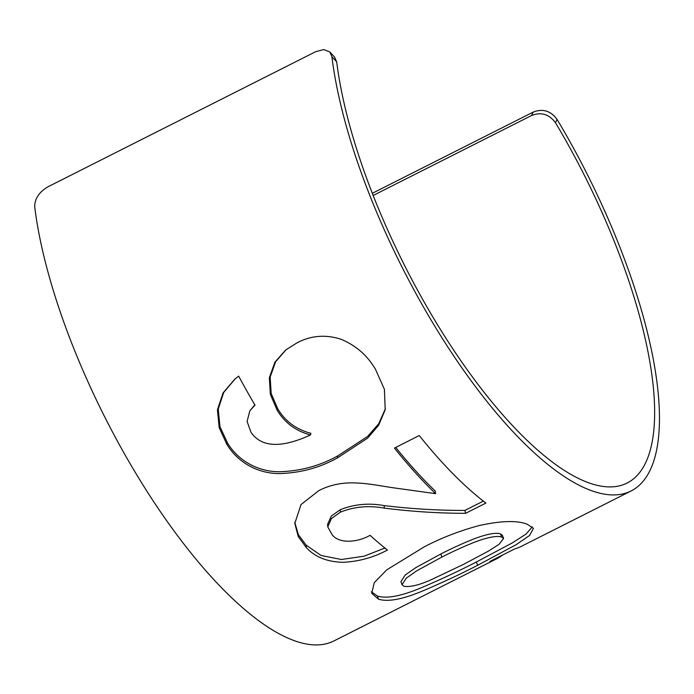 <?xml version="1.0" encoding="UTF-8"?>
<svg xmlns="http://www.w3.org/2000/svg" width="694" height="694" viewBox="0 0 694 694"><rect width="100%" height="100%" fill="white"/><g stroke="black" fill="none" stroke-linecap="round" stroke-linejoin="round"><path stroke-width="1.04" d="M334.621 57.151L336.711 61.905L331.906 56.743L329.832 51.981L323.855 49.56L315.744 51.651L48.259 186.651C39.237 191.865 34.717 198.562 34.7 206.743A302.914 103.606 -116.8 0 0 68.454 334.725A302.914 103.606 -116.8 0 0 333.831 640.987L496.496 558.887A302.914 103.606 -116.8 0 1 489.947 561.429L514.766 548.893A302.914 103.606 -116.8 0 0 521.315 546.36L631.037 490.988A302.914 103.606 -116.8 0 1 365.66 184.717A302.914 103.606 -116.8 0 1 331.906 56.743M555.486 122.751C549.171 114.189 541.207 111.777 531.595 115.508L533.166 112.116C542.734 108.377 550.698 110.788 557.048 119.359L555.486 122.751A294.056 100.569 -116.8 0 1 619.681 255.366A294.056 100.569 -116.8 0 1 627.046 483.076A294.056 100.569 -116.8 0 1 369.425 185.766A294.056 100.569 -116.8 0 1 336.711 61.905M502.43 555.122A302.914 103.606 -116.8 0 1 496.496 558.887M477.732 565.246C460.443 574.155 442.399 582.596 423.6 590.559C403.145 599.26 388.137 602.14 378.56 599.208L371.715 593.335L374.3 582.648L386.723 569.869L424.199 546.881C441.514 537.807 460.001 530.658 479.649 525.445C501.424 520.726 517.256 520.318 527.162 524.204L533.426 528.342L529.626 535.447L516.223 544.634L477.732 565.246L476.301 562.036C459.003 570.945 440.976 579.386 422.212 587.358C401.843 596.042 386.905 598.939 377.415 596.042L371.377 591.756M435.606 493.668A302.914 103.606 -116.8 0 1 394.444 448.072L419.263 435.537A302.914 103.606 -116.8 0 0 485.895 503.072L465.587 513.326C438.825 513.291 411.759 511.565 384.389 508.147C368.913 505.284 354.261 506.62 340.433 512.137L331.463 518.505L327.776 526.867L332.088 534.675C339.401 544.382 358.278 542.144 370.084 535.308A302.914 103.606 -116.8 0 0 387.469 550.021C373.563 557.499 358.677 561.593 342.81 562.314C327.1 561.871 314.955 556.987 306.384 547.653L298.238 536.531L294.803 523.432L301.023 504.547L318.945 490.545C329.789 485.002 341.76 482.46 354.86 482.92C367.759 483.336 378.872 485.583 391.989 487.604L435.606 493.668L435.216 491.022A299.374 102.391 -116.8 0 1 395.71 447.43M375.593 369.529L384.415 389.325L385.196 409.746L378.716 425.144L367.655 438.114L337.484 457.875C319.674 467.799 300.207 473.039 279.092 473.586C257.578 473.534 237.695 462.239 226.912 444.412L219.183 427.678L217.439 409.781L223.052 392.917L234.685 379.271L238.658 376.131A302.914 103.606 -116.8 0 0 255.002 405.131L249.857 410.779L247.09 421.449L250.985 432.258C264.787 452.653 293.18 442.885 310.452 434.947C295.826 431.035 284.705 422.759 277.097 410.111L270.356 394.418L269.341 377.701L274.919 362.147L285.798 349.906L297.058 342.827C310.981 335.506 325.616 334.317 340.962 339.245C355.953 345.447 367.499 355.536 375.593 369.529M557.048 119.359A302.914 103.606 -116.8 0 1 623.446 256.416A302.914 103.606 -116.8 0 1 631.037 490.988M533.166 112.116L372.322 193.296M531.595 115.508L373.172 195.465M337.484 457.875L337.7 455.915C319.882 465.83 300.45 471.113 279.396 471.746C257.942 471.79 238.198 460.677 227.537 443.05L219.972 426.68L218.237 409.148L223.676 392.526L235.093 378.924M226.912 444.412L227.537 443.05M254.837 404.845L249.857 410.779M310.452 434.947L310.895 433.308C296.329 429.491 285.286 421.336 277.774 408.835L271.172 393.472L270.157 377.12L275.587 361.756L286.232 349.568M277.097 410.111L277.774 408.835M385.396 408.749L378.681 423.782L367.586 436.474L337.7 455.915M384.927 548.026L364.098 556.18L341.396 559.503L321.036 555.46L306.08 545.085L306.384 547.653M306.08 545.085L298.342 534.658L294.785 522.382M483.336 501.111L464.893 510.42C438.261 510.48 411.325 508.867 384.086 505.588C368.688 502.812 354.087 504.191 340.268 509.726L340.433 512.137M340.268 509.726L331.264 516.102L327.551 524.438L327.776 526.867M384.086 505.588L384.389 508.147M464.893 510.42L465.587 513.326M378.56 599.208L377.415 596.042M532.307 526.807L526.199 533.938L512.484 542.803L476.301 562.036M503.592 538.501L502.404 535.3L500.513 533.92C495.178 531.821 481.697 535.664 471.269 539.975C460.859 544.243 450.718 548.902 440.872 553.951L415.697 567.709L405.218 575.014L400.924 581.598L402.026 584.73L404.073 586.335C410.952 587.202 420.607 584.712 433.047 578.857L463.34 564.456L488.385 551.14L499.09 544.296L503.592 538.501L501.658 537.078C496.262 534.97 482.746 538.787 472.302 543.098C461.874 547.358 451.742 552.016 441.887 557.065L416.747 570.806L406.302 578.119L402.026 584.73M440.872 553.951L441.887 557.065M500.513 533.92L501.658 537.078M334.629 57.142L329.832 51.981"/></g></svg>
